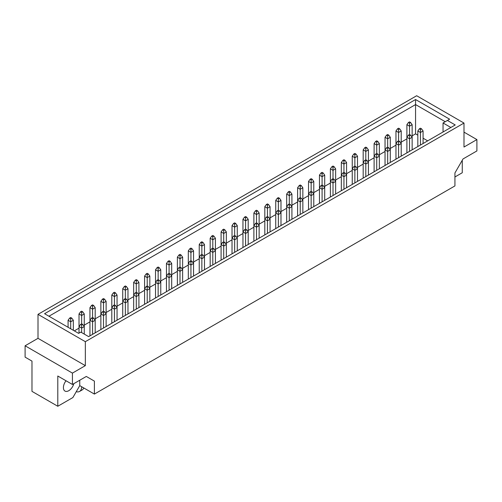 <?xml version="1.0" encoding="UTF-8"?>
<svg xmlns="http://www.w3.org/2000/svg" width="502" height="502" viewBox="0 0 502 502"><rect width="100%" height="100%" fill="white"/><g stroke="black" fill="none" stroke-linecap="round" stroke-linejoin="round"><path stroke-width="0.75" d="M66.032 380.773A7.574 4.374 120 0 0 64.978 391.077A7.574 4.374 120 0 0 68.761 390.707A7.574 4.374 120 0 0 73.813 383.66M44.578 313.712L415.562 99.528L449.604 119.187L447.42 120.449L455.232 124.96L88.628 336.616L80.809 332.104L78.626 333.366L44.578 313.712M416.666 95.738L38.008 314.352L85.334 341.674L463.992 123.059L416.666 95.738M72.426 373.105L85.334 365.651L38.008 338.329L25.1 345.784L72.426 373.105L72.426 384.463L57.793 376.017L57.793 406.262L72.872 397.559L79.755 385.63L94.395 394.083L454.931 185.922L454.931 172.964L463.02 158.958L476.9 150.939L476.9 139.581L463.992 132.133M57.793 406.262L31.984 391.365L31.984 361.114L25.1 357.142L25.1 345.784M454.931 176.98L462.267 172.744L462.267 160.263M463.992 123.059L463.992 147.036L476.9 139.581M85.334 365.651L85.334 341.674M94.395 394.083L94.395 381.118L86.306 376.45L72.426 384.463M38.008 338.329L38.008 314.352M86.306 376.45L94.395 381.118M79.755 385.63L79.755 380.227M417.827 135.163L415.562 133.858L415.562 104.579L48.951 316.235M415.562 133.858L412.142 135.829M406.896 138.859L401.211 142.141M395.965 145.166L390.286 148.448M385.04 151.478L379.355 154.76M374.109 157.785L368.424 161.067M363.178 164.098L357.493 167.379M352.247 170.41L346.568 173.692M341.322 176.717L335.637 179.998M330.391 183.029L324.706 186.311M319.46 189.336L313.775 192.617M308.529 195.648L302.85 198.93M297.604 201.961L291.919 205.236M286.673 208.267L280.988 211.549M275.742 214.58L270.057 217.862M264.811 220.886L259.132 224.168M253.886 227.199L248.201 230.481M242.955 233.512L237.27 236.787M232.024 239.818L226.346 243.1M221.093 246.131L215.414 249.412M210.169 252.437L204.483 255.719M199.238 258.75L193.552 262.031M188.306 265.056L182.628 268.338M177.382 271.369L171.697 274.65M166.451 277.681L160.765 280.963M155.52 283.988L149.834 287.269M144.589 290.3L138.91 293.582M133.664 296.607L127.979 299.889M122.733 302.919L117.048 306.201M111.802 309.232L106.117 312.508M100.871 315.538L95.192 318.82M89.946 321.851L84.261 325.133M79.015 328.157L74.309 330.874M445.236 121.71L415.562 104.579L415.562 99.528M427.691 140.861L423.073 138.194M443.046 131.995L443.046 122.971L447.42 120.449M450.865 127.483L443.046 122.971M420.45 129.46L420.45 132.49L423.073 130.972L421.542 128.826L420.45 128.198L419.358 128.826L420.45 129.46L421.542 128.826M420.45 145.04L420.45 132.49L417.827 130.972L419.358 128.826M417.827 130.972L417.827 146.553M423.073 143.528L423.073 130.972M409.519 123.147L409.519 126.178L412.142 124.665L410.611 122.519L409.519 121.886L408.427 122.519L409.519 123.147L410.611 122.519M406.896 124.665L406.896 137.284L408.427 135.138L409.519 135.766L409.519 138.797L412.142 137.284L410.611 135.138L409.519 134.505L409.519 126.178L406.896 124.665L408.427 122.519M412.142 149.834L412.142 124.665M398.588 157.659L398.588 145.109L395.965 143.591L397.496 141.445L398.588 142.079L398.588 145.109L401.211 143.591L399.686 141.445L398.588 140.817L398.588 132.49L401.211 130.972L399.686 128.826L398.588 128.198L397.496 128.826L398.588 129.46L399.686 128.826M398.588 142.079L399.686 141.445M397.496 141.445L398.588 140.817M398.588 129.46L398.588 132.49L395.965 130.972L395.965 159.178M401.211 156.147L401.211 130.972M387.663 135.766L387.663 138.797L390.286 137.284L388.755 135.138L387.663 134.505L386.565 135.138L387.663 135.766L388.755 135.138M385.04 137.284L385.04 149.903L386.565 147.757L387.663 148.391L387.663 151.416L390.286 149.903L388.755 147.757L387.663 147.124L387.663 138.797L385.04 137.284L386.565 135.138M390.286 162.46L390.286 137.284M409.519 135.766L410.611 135.138M408.427 135.138L409.519 134.505M409.519 151.353L409.519 138.797L406.896 137.284L406.896 152.865M395.965 130.972L397.496 128.826M387.663 148.391L388.755 147.757M386.565 147.757L387.663 147.124M387.663 163.972L387.663 151.416L385.04 149.903L385.04 165.484M376.732 142.079L376.732 145.109L379.355 143.591L377.824 141.445L376.732 140.817L375.64 141.445L376.732 142.079L377.824 141.445M374.109 143.591L374.109 156.216L375.64 154.07L376.732 154.698L376.732 157.728L379.355 156.216L377.824 154.07L376.732 153.436L376.732 145.109L374.109 143.591L375.64 141.445M379.355 168.766L379.355 143.591M376.732 154.698L377.824 154.07M375.64 154.07L376.732 153.436M376.732 170.278L376.732 157.728L374.109 156.216L374.109 171.797M354.87 182.904L354.87 170.347L352.247 168.835L353.778 166.689L354.87 167.317L354.87 170.347L357.493 168.835L355.968 166.689L354.87 166.055L354.87 157.728L357.493 156.216L355.968 154.07L354.87 153.436L353.778 154.07L354.87 154.698L355.968 154.07M354.87 167.317L355.968 166.689M353.778 166.689L354.87 166.055M354.87 154.698L354.87 157.728L352.247 156.216L352.247 184.416M357.493 181.385L357.493 156.216M333.014 195.523L333.014 182.966L330.391 181.454L331.922 179.308L333.014 179.942L333.014 182.966L335.637 181.454L334.106 179.308L333.014 178.674L333.014 170.347L335.637 168.835L334.106 166.689L333.014 166.055L331.922 166.689L333.014 167.317L334.106 166.689M333.014 179.942L334.106 179.308M331.922 179.308L333.014 178.674M333.014 167.317L333.014 170.347L330.391 168.835L330.391 197.035M335.637 194.004L335.637 168.835M365.801 148.391L365.801 151.416L368.424 149.903L366.893 147.757L365.801 147.124L364.709 147.757L365.801 148.391L366.893 147.757M363.178 149.903L363.178 162.522L364.709 160.376L365.801 161.01L365.801 164.035L368.424 162.522L366.893 160.376L365.801 159.749L365.801 151.416L363.178 149.903L364.709 147.757M368.424 175.079L368.424 149.903M343.945 161.01L343.945 164.035L346.568 162.522L345.037 160.376L343.945 159.749L342.853 160.376L343.945 161.01L345.037 160.376M341.322 162.522L341.322 175.142L342.853 172.995L343.945 173.629L343.945 176.66L346.568 175.142L345.037 172.995L343.945 172.368L343.945 164.035L341.322 162.522L342.853 160.376M346.568 187.698L346.568 162.522M322.083 173.629L322.083 176.66L324.706 175.142L323.175 172.995L322.083 172.368L320.991 172.995L322.083 173.629L323.175 172.995M319.46 175.142L319.46 187.761L320.991 185.621L322.083 186.248L322.083 189.279L324.706 187.761L323.175 185.621L322.083 184.987L322.083 176.66L319.46 175.142L320.991 172.995M324.706 200.317L324.706 175.142M365.801 161.01L366.893 160.376M364.709 160.376L365.801 159.749M365.801 176.591L365.801 164.035L363.178 162.522L363.178 178.103M343.945 173.629L345.037 172.995M342.853 172.995L343.945 172.368M343.945 189.21L343.945 176.66L341.322 175.142L341.322 190.729M322.083 186.248L323.175 185.621M320.991 185.621L322.083 184.987M322.083 201.829L322.083 189.279L319.46 187.761L319.46 203.348M352.247 156.216L353.778 154.07M330.391 168.835L331.922 166.689M311.152 179.942L311.152 182.966L313.775 181.454L312.25 179.308L311.152 178.674L310.06 179.308L311.152 179.942L312.25 179.308M308.529 181.454L308.529 194.073L310.06 191.927L311.152 192.561L311.152 195.585L313.775 194.073L312.25 191.927L311.152 191.3L311.152 182.966L308.529 181.454L310.06 179.308M313.775 206.629L313.775 181.454M300.227 186.248L300.227 189.279L302.85 187.761L301.319 185.621L300.227 184.987L299.136 185.621L300.227 186.248L301.319 185.621M297.604 187.761L297.604 200.386L299.136 198.24L300.227 198.867L300.227 201.898L302.85 200.386L301.319 198.24L300.227 197.606L300.227 189.279L297.604 187.761L299.136 185.621M302.85 212.936L302.85 187.761M278.365 198.867L278.365 201.898L280.988 200.386L279.457 198.24L278.365 197.606L277.273 198.24L278.365 198.867L279.457 198.24M275.742 200.386L275.742 213.005L277.273 210.859L278.365 211.486L278.365 214.517L280.988 213.005L279.457 210.859L278.365 210.225L278.365 201.898L275.742 200.386L277.273 198.24M280.988 225.555L280.988 200.386M256.509 211.486L256.509 214.517L259.132 213.005L257.601 210.859L256.509 210.225L255.418 210.859L256.509 211.486L257.601 210.859M253.886 213.005L253.886 225.624L255.418 223.478L256.509 224.112L256.509 227.136L259.132 225.624L257.601 223.478L256.509 222.85L256.509 214.517L253.886 213.005L255.418 210.859M259.132 238.18L259.132 213.005M289.296 192.561L289.296 195.585L291.919 194.073L290.388 191.927L289.296 191.3L288.204 191.927L289.296 192.561L290.388 191.927M286.673 194.073L286.673 206.692L288.204 204.546L289.296 205.18L289.296 208.211L291.919 206.692L290.388 204.546L289.296 203.919L289.296 195.585L286.673 194.073L288.204 191.927M291.919 219.248L291.919 194.073M267.434 205.18L267.434 208.211L270.057 206.692L268.532 204.546L267.434 203.919L266.342 204.546L267.434 205.18L268.532 204.546M264.811 206.692L264.811 219.311L266.342 217.165L267.434 217.799L267.434 220.83L270.057 219.311L268.532 217.165L267.434 216.538L267.434 208.211L264.811 206.692L266.342 204.546M270.057 231.868L270.057 206.692M245.578 217.799L245.578 220.83L248.201 219.311L246.67 217.165L245.578 216.538L244.487 217.165L245.578 217.799L246.67 217.165M242.955 219.311L242.955 231.937L244.487 229.79L245.578 230.418L245.578 233.449L248.201 231.937L246.67 229.79L245.578 229.157L245.578 220.83L242.955 219.311L244.487 217.165M248.201 244.487L248.201 219.311M311.152 192.561L312.25 191.927M310.06 191.927L311.152 191.3M311.152 208.142L311.152 195.585L308.529 194.073L308.529 209.654M289.296 205.18L290.388 204.546M288.204 204.546L289.296 203.919M289.296 220.761L289.296 208.211L286.673 206.692L286.673 222.279M267.434 217.799L268.532 217.165M266.342 217.165L267.434 216.538M267.434 233.38L267.434 220.83L264.811 219.311L264.811 234.898M300.227 198.867L301.319 198.24M299.136 198.24L300.227 197.606M300.227 214.454L300.227 201.898L297.604 200.386L297.604 215.967M278.365 211.486L279.457 210.859M277.273 210.859L278.365 210.225M278.365 227.073L278.365 214.517L275.742 213.005L275.742 228.586M256.509 224.112L257.601 223.478M255.418 223.478L256.509 222.85M256.509 239.692L256.509 227.136L253.886 225.624L253.886 241.205M245.578 230.418L246.67 229.79M244.487 229.79L245.578 229.157M245.578 246.005L245.578 233.449L242.955 231.937L242.955 247.517M223.716 258.624L223.716 246.068L221.093 244.556L222.624 242.41L223.716 243.037L223.716 246.068L226.346 244.556L224.814 242.41L223.716 241.776L223.716 233.449L226.346 231.937L224.814 229.79L223.716 229.157L222.624 229.79L223.716 230.418L224.814 229.79M223.716 243.037L224.814 242.41M222.624 242.41L223.716 241.776M223.716 230.418L223.716 233.449L221.093 231.937L221.093 260.136M226.346 257.106L226.346 231.937M201.86 271.243L201.86 258.687L199.238 257.175L200.769 255.029L201.86 255.662L201.86 258.687L204.483 257.175L202.952 255.029L201.86 254.395L201.86 246.068L204.483 244.556L202.952 242.41L201.86 241.776L200.769 242.41L201.86 243.037L202.952 242.41M201.86 255.662L202.952 255.029M200.769 255.029L201.86 254.395M201.86 243.037L201.86 246.068L199.238 244.556L199.238 272.755M204.483 269.731L204.483 244.556M180.005 283.862L180.005 271.306L177.382 269.794L178.907 267.648L180.005 268.281L180.005 271.306L182.628 269.794L181.096 267.648L180.005 267.02L180.005 258.687L182.628 257.175L181.096 255.029L180.005 254.395L178.907 255.029L180.005 255.662L181.096 255.029M180.005 268.281L181.096 267.648M178.907 267.648L180.005 267.02M180.005 255.662L180.005 258.687L177.382 257.175L177.382 285.374M182.628 282.35L182.628 257.175M158.143 296.481L158.143 283.931L155.52 282.413L157.051 280.267L158.143 280.9L158.143 283.931L160.765 282.413L159.234 280.267L158.143 279.639L158.143 271.306L160.765 269.794L159.234 267.648L158.143 267.02L157.051 267.648L158.143 268.281L159.234 267.648M158.143 280.9L159.234 280.267M157.051 280.267L158.143 279.639M158.143 268.281L158.143 271.306L155.52 269.794L155.52 298M160.765 294.969L160.765 269.794M136.287 309.1L136.287 296.55L133.664 295.032L135.189 292.892L136.287 293.519L136.287 296.55L138.91 295.032L137.379 292.892L136.287 292.258L136.287 283.931L138.91 282.413L137.379 280.267L136.287 279.639L135.189 280.267L136.287 280.9L137.379 280.267M136.287 293.519L137.379 292.892M135.189 292.892L136.287 292.258M136.287 280.9L136.287 283.931L133.664 282.413L133.664 310.619M138.91 307.588L138.91 282.413M114.425 321.726L114.425 309.169L111.802 307.657L113.333 305.511L114.425 306.138L114.425 309.169L117.048 307.657L115.516 305.511L114.425 304.877L114.425 296.55L117.048 295.032L115.516 292.892L114.425 292.258L113.333 292.892L114.425 293.519L115.516 292.892M114.425 306.138L115.516 305.511M113.333 305.511L114.425 304.877M114.425 293.519L114.425 296.55L111.802 295.032L111.802 323.238M117.048 320.207L117.048 295.032M92.569 334.345L92.569 321.788L89.946 320.276L91.471 318.13L92.569 318.757L92.569 321.788L95.192 320.276L93.661 318.13L92.569 317.496L92.569 309.169L95.192 307.657L93.661 305.511L92.569 304.877L91.471 305.511L92.569 306.138L93.661 305.511M92.569 318.757L93.661 318.13M91.471 318.13L92.569 317.496M92.569 306.138L92.569 309.169L89.946 307.657L89.946 335.857M95.192 332.826L95.192 307.657M234.647 224.112L234.647 227.136L237.27 225.624L235.739 223.478L234.647 222.85L233.555 223.478L234.647 224.112L235.739 223.478M232.024 225.624L232.024 238.243L233.555 236.097L234.647 236.731L234.647 239.755L237.27 238.243L235.739 236.097L234.647 235.469L234.647 227.136L232.024 225.624L233.555 223.478M237.27 250.799L237.27 225.624M212.792 236.731L212.792 239.755L215.414 238.243L213.883 236.097L212.792 235.469L211.7 236.097L212.792 236.731L213.883 236.097M210.169 238.243L210.169 250.862L211.7 248.716L212.792 249.35L212.792 252.38L215.414 250.862L213.883 248.716L212.792 248.088L212.792 239.755L210.169 238.243L211.7 236.097M215.414 263.418L215.414 238.243M190.929 249.35L190.929 252.38L193.552 250.862L192.021 248.716L190.929 248.088L189.838 248.716L190.929 249.35L192.021 248.716M188.306 250.862L188.306 263.481L189.838 261.341L190.929 261.969L190.929 265L193.552 263.481L192.021 261.341L190.929 260.707L190.929 252.38L188.306 250.862L189.838 248.716M193.552 276.037L193.552 250.862M169.074 261.969L169.074 265L171.697 263.481L170.165 261.341L169.074 260.707L167.982 261.341L169.074 261.969L170.165 261.341M166.451 263.481L166.451 276.106L167.982 273.96L169.074 274.588L169.074 277.619L171.697 276.106L170.165 273.96L169.074 273.326L169.074 265L166.451 263.481L167.982 261.341M171.697 288.656L171.697 263.481M147.211 274.588L147.211 277.619L149.834 276.106L148.303 273.96L147.211 273.326L146.12 273.96L147.211 274.588L148.303 273.96M144.589 276.106L144.589 288.725L146.12 286.579L147.211 287.207L147.211 290.238L149.834 288.725L148.303 286.579L147.211 285.945L147.211 277.619L144.589 276.106L146.12 273.96M149.834 301.275L149.834 276.106M125.356 287.207L125.356 290.238L127.979 288.725L126.448 286.579L125.356 285.945L124.264 286.579L125.356 287.207L126.448 286.579M122.733 288.725L122.733 301.344L124.264 299.198L125.356 299.832L125.356 302.857L127.979 301.344L126.448 299.198L125.356 298.571L125.356 290.238L122.733 288.725L124.264 286.579M127.979 313.901L127.979 288.725M103.494 299.832L103.494 302.857L106.117 301.344L104.585 299.198L103.494 298.571L102.402 299.198L103.494 299.832L104.585 299.198M100.871 301.344L100.871 313.963L102.402 311.817L103.494 312.451L103.494 315.482L106.117 313.963L104.585 311.817L103.494 311.19L103.494 302.857L100.871 301.344L102.402 299.198M106.117 326.52L106.117 301.344M81.638 312.451L81.638 315.482L84.261 313.963L82.73 311.817L81.638 311.19L80.546 311.817L81.638 312.451L82.73 311.817M79.015 313.963L79.015 326.582L80.546 324.436L81.638 325.07L81.638 328.101L84.261 326.582L82.73 324.436L81.638 323.809L81.638 315.482L79.015 313.963L80.546 311.817M84.261 334.1L84.261 313.963M234.647 236.731L235.739 236.097M233.555 236.097L234.647 235.469M234.647 252.311L234.647 239.755L232.024 238.243L232.024 253.824M212.792 249.35L213.883 248.716M211.7 248.716L212.792 248.088M212.792 264.93L212.792 252.38L210.169 250.862L210.169 266.449M190.929 261.969L192.021 261.341M189.838 261.341L190.929 260.707M190.929 277.55L190.929 265L188.306 263.481L188.306 279.068M169.074 274.588L170.165 273.96M167.982 273.96L169.074 273.326M169.074 290.175L169.074 277.619L166.451 276.106L166.451 291.687M147.211 287.207L148.303 286.579M146.12 286.579L147.211 285.945M147.211 302.794L147.211 290.238L144.589 288.725L144.589 304.306M125.356 299.832L126.448 299.198M124.264 299.198L125.356 298.571M125.356 315.413L125.356 302.857L122.733 301.344L122.733 316.925M103.494 312.451L104.585 311.817M102.402 311.817L103.494 311.19M103.494 328.032L103.494 315.482L100.871 313.963L100.871 329.544M81.638 325.07L82.73 324.436M80.546 324.436L81.638 323.809M81.638 332.581L81.638 328.101L79.015 326.582L79.015 333.146M76.254 391.698A10.046 5.798 -120 0 0 79.554 391.447L82.177 389.928A10.046 5.798 -120 0 0 83.803 387.964M79.554 391.447A10.046 5.798 -120 0 0 81.638 386.847L81.638 386.716M221.093 231.937L222.624 229.79M199.238 244.556L200.769 242.41M177.382 257.175L178.907 255.029M155.52 269.794L157.051 267.648M133.664 282.413L135.189 280.267M111.802 295.032L113.333 292.892M89.946 307.657L91.471 305.511M70.707 318.757L70.707 321.788L73.33 320.276L71.799 318.13L70.707 317.496L69.615 318.13L70.707 318.757L71.799 318.13M70.707 328.797L70.707 321.788L68.084 320.276L69.615 318.13M68.084 320.276L68.084 327.285M73.33 330.31L73.33 320.276"/></g></svg>
